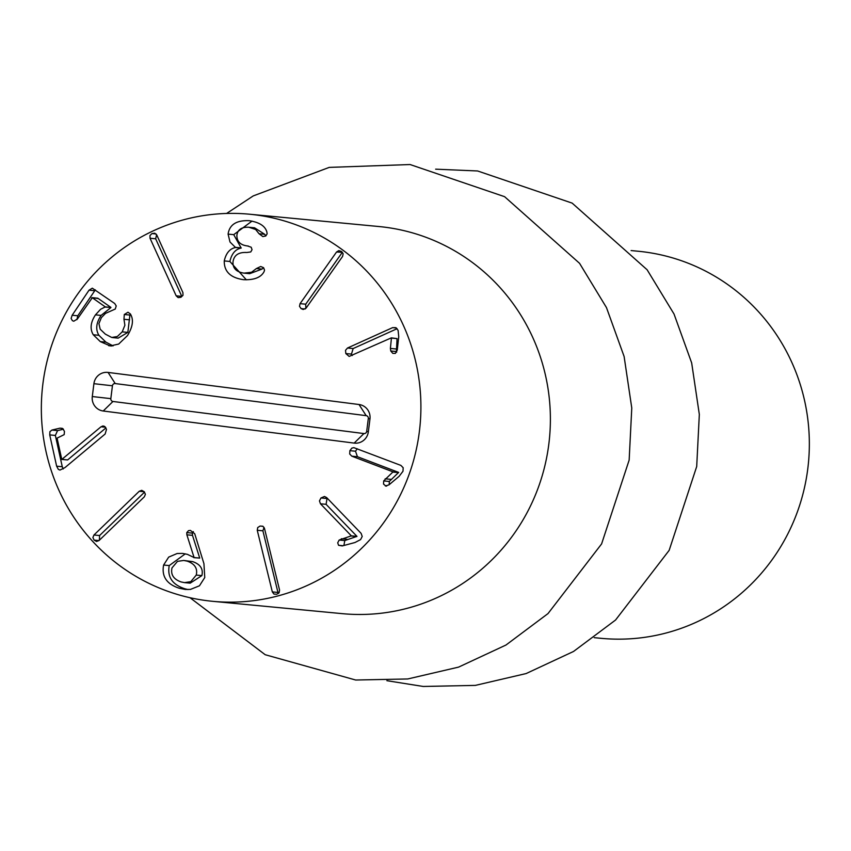 <?xml version="1.0" encoding="UTF-8"?>
<svg xmlns="http://www.w3.org/2000/svg" width="851" height="851" viewBox="0 0 851 851"><rect width="100%" height="100%" fill="white"/><g stroke="black" fill="none" stroke-linecap="round" stroke-linejoin="round"><path stroke-width="1.28" d="M631.112 250.566L638.005 251.226A194.422 189.741 95.4 0 1 808.45 462.774A194.422 189.741 95.4 0 1 601.114 638.324L594.221 637.665M212.686 601.317L342.166 613.645A194.422 189.741 -84.6 0 0 549.491 438.105A194.422 189.741 -84.6 0 0 379.046 226.547L249.566 214.218A194.422 189.741 95.4 0 1 420.011 425.766A194.422 189.741 95.4 0 1 212.686 601.317A194.422 189.741 95.4 0 1 206.761 600.646A194.422 189.741 95.4 0 1 42.55 386.726A194.422 189.741 95.4 0 1 249.566 214.218M338.57 545.3L337.709 542.821L339.155 540.034L351.335 535.843L320.465 503.792L319.455 500.909L320.976 497.963L324.476 496.484L326.624 497.558L361.111 533.364L362.218 536.46L360.601 539.587L355.005 542.512L342.293 545.917L338.57 545.3L342.996 545.725M339.155 540.034L344.793 540.566L356.963 536.375L326.093 504.324L327.103 498.048M343.9 545.48L344.793 540.566M341.357 538.747L346.985 539.279M351.176 536.002L356.814 536.534M351.335 535.843L356.963 536.375M320.465 503.792L326.093 504.324M93.961 535.002L139.245 491.272L141.734 490.336L144.234 491.729L145.404 494.303L144.34 496.814L99.046 540.534L96.546 541.47L94.11 540.119L92.897 537.513L93.961 535.002L99.588 535.534L144.564 492.123M99.376 540.225L99.588 535.534M139.245 491.272L144.255 491.75M124.289 314.508L127.98 312.243L130.309 313.881C133.852 319.476 132.905 326.71 127.49 335.571L118.683 344.059L110.268 345.931L100.312 341.613L93.27 334.762C89.802 328.965 90.536 322.327 95.472 314.859L100.556 309.307L105.301 306.903L92.302 297.754L77.441 318.955L73.782 321.221L72.388 320.678L71.112 318.423L72.165 315.242L89.036 290.18L92.312 288.181L114.704 303.499L116.236 305.935L115.257 309.041L105.524 313.381L101.386 317.614L98.918 323.625L100.173 329.199L105.343 334.135L111.726 337.464L117.342 336.517L122.214 331.858L124.884 325.252L123.969 319.285L124.289 314.508L129.916 315.04L130.554 314.253M76.877 319.689L77.792 315.774L95.333 289.872M112.555 337.592L118.183 338.124L127.841 332.401L129.916 315.04M91.557 297.978L97.929 298.286L97.195 298.51L97.929 298.286L110.938 307.434L105.301 306.903M105.184 307.083L110.938 307.434M95.472 314.859L101.099 315.402L110.811 307.626M93.27 334.762L98.897 335.294C95.429 329.497 96.163 322.859 101.099 315.402M113.077 345.9L105.939 342.145L98.897 335.294M108.694 345.687L111.843 345.985M248.939 227.26L254.566 227.802L264.704 234.291L259.066 233.759L255.63 229.483L248.939 227.26C241.684 226.877 237.663 229.547 236.886 235.291C236.801 241.524 240.354 245.088 247.545 245.971L248.279 246.035M247.545 245.971L251.194 247.237L252.045 249.694L250.747 251.949L246.822 252.492C238.62 252.056 234.014 255.162 233.004 261.81C232.621 268.225 236.301 272.001 244.046 273.139L249.673 273.682L262.002 269.086L263.565 267.671M244.046 273.139L251.545 272.256L256.374 268.554L262.002 269.086M256.374 268.554L260.714 266.501L263.597 267.703L264.523 270.107L264.097 271.629C261.002 277.469 254.13 280.149 243.482 279.681C230.483 277.798 224.068 271.543 224.249 260.927L229.876 261.459C231.674 253.662 235.44 249.194 241.195 248.056L233.727 234.653L252.034 221.1M265.842 235.95L264.704 234.291M224.249 260.927C226.047 253.119 229.813 248.652 235.557 247.513L230.004 242.014L228.1 234.121C229.472 224.6 236.525 220.122 249.237 220.696C259.364 222.271 265.235 226.047 266.874 232.036L267.14 233.844L265.789 235.982L262.842 236.567L259.066 233.759M228.1 234.121L233.727 234.653M235.578 247.354L241.205 247.886M235.557 247.513L241.195 248.056M246.343 279.819L229.876 261.459M392.619 327.635L395.843 327.667L398.098 330.326L398.747 336.709L397.268 350.069L395.364 353.41L392.79 353.367L390.769 350.995L396.406 351.537L397.055 338.613L391.343 337.868L349.155 356.42L345.836 353.569L345.517 350.314L347.506 348.016L392.619 327.635L396.353 327.997M396.704 352.112L396.406 351.537M390.769 350.995L390.396 348.431L396.023 348.974M390.396 348.431L391.428 338.07L397.055 338.613M347.506 348.016L353.133 348.559L397.109 328.688M352.293 355.516L351.463 354.101L353.133 348.559M336.549 252.013L338.847 250.609L341.485 251.47L343.155 253.8L342.57 256.459L306.094 308.105L303.211 309.498L301.105 308.615L299.488 306.317L300.063 303.647L336.549 252.013L342.389 252.3M300.063 303.647L305.7 304.19L342.176 252.545M305.881 308.36L305.7 304.19M150.031 238.248L149.957 235.525L151.989 233.568L154.786 233.206L156.775 235.014L182.912 292.584L182.986 295.308L180.912 297.286L178.157 297.627L176.168 295.818L150.031 238.248L155.659 238.791L156.627 234.727M176.168 295.818L181.795 296.361L155.659 238.791M60.006 428.149L62.846 428.67L64.463 431.425L64.165 434.638L57.081 438.137L61.783 459.444L101.014 426.787L103.365 426L104.918 426.67L106.492 429.372L105.13 434.031L64.974 467.593L59.964 470.082L58.347 469.38L56.634 466.188L49.73 434.904L49.911 431.67L51.943 430.053L60.006 428.149L62.336 428.372M56.634 466.188L62.272 466.731L55.358 435.446L57.581 430.585L63.431 429.202M61.783 459.444L67.623 459.934L105.939 427.915M61.995 459.391L67.623 459.934M101.014 426.787L105.46 427.213M63.176 468.986L62.272 466.731M196.251 575.074C197.783 568.415 194.741 563.756 187.135 561.117L192.762 561.649L183.71 560.447L177.497 561.362L172.008 567.883C170.519 574.595 173.561 579.286 181.146 581.956L184.55 582.627L190.794 581.658L196.251 575.074L201.878 575.606C203.41 568.947 200.368 564.298 192.762 561.649M187.135 561.117L183.71 560.447M163.605 565.043L168.679 557.118L177.125 553.512L182.454 553.395L187.38 554.341L194.092 557.554L186.869 534.822L186.773 532.588L188.518 530.641L190.401 530.407L194.709 533.726L203.932 563.66L204.761 577.542L199.453 585.796L190.496 589.403L185.273 589.456L179.338 588.264C166.722 584.19 161.477 576.446 163.605 565.043L169.243 565.575L185.305 553.831M188.039 589.562L184.965 588.807C172.359 584.722 167.115 576.989 169.243 565.575M193.837 557.65L199.719 558.086L192.496 535.353L192.4 533.12L193.358 531.62M194.092 557.554L199.719 558.086M186.869 534.822L192.496 535.353M184.55 582.627L190.188 583.158L201.878 575.606M272.331 591.913L257.257 530.279L257.693 527.588L260.098 526.046L262.863 526.237L264.48 528.397L279.553 590.03L279.117 592.721L276.766 594.253L273.948 594.072L272.331 591.913L277.958 592.445L262.895 530.811L264.044 527.365M278.394 593.487L277.958 592.445M257.257 530.279L262.895 530.811M385.982 486.112L383.524 484.059L383.695 480.911L393.034 471.869L351.803 456.168L349.697 453.998L349.878 450.679L351.867 448.105L353.867 447.647L400.906 465.412L403.183 467.742L402.991 471.263L399.108 476.326L388.96 484.879L385.322 485.942L386.716 486.07M383.695 480.911L389.322 481.453L398.662 472.411L357.431 456.7L355.505 451.211L357.26 448.785M389.184 484.698L389.322 481.453M385.163 478.805L390.79 479.336M392.96 472.082L398.587 472.613M393.034 471.869L398.662 472.411M351.803 456.168L357.431 456.7M92.291 396.545L93.908 383.684A12.956 12.648 95.4 0 1 108.088 372.43L359.037 404.523A12.956 12.648 95.4 0 1 369.962 418.99L368.334 431.84A12.956 12.648 95.4 0 1 354.165 443.094L103.216 411.001A12.956 12.648 95.4 0 1 92.291 396.545L110.821 398.64A2.542 2.479 -84.6 0 0 112.96 401.47L363.92 433.563A2.542 2.479 -84.6 0 0 366.696 431.361L368.323 418.501A2.542 2.479 -84.6 0 0 366.175 415.66L115.225 383.567A2.542 2.479 -84.6 0 0 112.438 385.78L110.821 398.64M320.976 497.963L326.603 498.505M94.11 540.119L98.993 540.587M72.165 315.242L77.792 315.774M89.036 290.18L94.674 290.712M122.214 331.858L127.841 332.401M123.969 319.285L129.597 319.827M100.312 341.613L105.939 342.145M345.836 353.569L351.463 354.101M301.105 308.615L305.169 308.998M151.989 233.568L156.052 233.961M51.943 430.053L57.581 430.585M102.365 426.074L104.29 426.255M49.73 434.904L55.358 435.446M179.338 588.264L184.965 588.807M186.773 532.588L192.4 533.12M260.098 526.046L263.012 526.322M349.878 450.679L355.505 451.211M93.908 383.684L112.438 385.78M103.216 411.001L112.96 401.47M354.165 443.094L363.92 433.563M368.334 431.84L366.696 431.361M369.962 418.99L368.323 418.501M359.037 404.523L366.175 415.66M108.088 372.43L115.225 383.567M97.684 298.19L92.057 297.648M226.621 213.452L253.247 195.911L329.22 167.392L410.086 164.541L504.59 196.677L579.563 263.321L606.476 307.605L624.113 356.495L631.772 408.012L629.155 460.083L601.593 543.927L548.001 613.592L505.983 645.026L458.572 667.12L407.767 678.96L355.686 680.023L265.193 654.717L190.007 597.721M435.638 169.168L477.634 170.977L572.138 203.112L647.111 269.756L674.035 314.04L691.672 362.93L699.331 414.448L696.703 466.518L669.152 550.363L615.56 620.028L573.531 651.462L526.131 673.556L475.326 685.395L423.245 686.459L386.897 680.694"/></g></svg>
